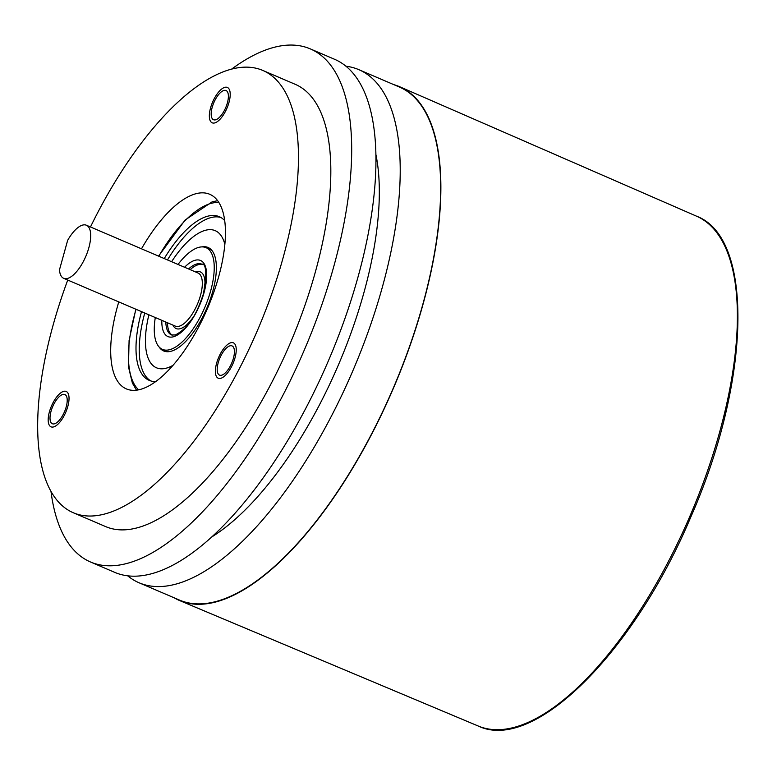 <?xml version="1.0" encoding="UTF-8"?>
<svg xmlns="http://www.w3.org/2000/svg" width="777" height="777" viewBox="0 0 777 777"><rect width="100%" height="100%" fill="white"/><g stroke="black" fill="none" stroke-linecap="round" stroke-linejoin="round"><path stroke-width="1.17" d="M174.174 597.804A279.467 113.228 -66.8 0 0 179.691 600.582A279.467 113.228 -66.8 0 0 217.89 601.388A279.467 113.228 -66.8 0 0 409.605 346.804A279.467 113.228 -66.8 0 0 399.669 86.742A279.467 113.228 -66.8 0 0 393.852 84.654M345.911 66.21A279.098 113.073 113.2 0 1 358.789 69.648L399.242 86.966A279.098 113.073 113.2 0 1 422.707 304.778A279.098 113.073 113.2 0 1 179.565 600.116L139.112 582.799A279.098 113.073 113.2 0 1 127.729 575.854M358.789 69.648A279.098 113.073 113.2 0 1 382.265 287.461A279.098 113.073 113.2 0 1 139.112 582.799M212.15 536.713A240.598 97.475 -66.8 0 0 363.869 292.812A240.598 97.475 -66.8 0 0 375.854 154.312M231.74 69.036A279.098 113.073 113.2 0 1 310.266 48.873L334.528 59.266A279.098 113.073 113.2 0 1 357.993 277.078A279.098 113.073 113.2 0 1 114.85 572.416L90.579 562.024A279.098 113.073 113.2 0 1 50.971 491.297M310.266 48.873A279.098 113.073 113.2 0 1 333.731 266.686A279.098 113.073 113.2 0 1 90.579 562.024M73.378 512.781L105.73 526.631A240.598 97.475 -66.8 0 0 315.345 272.037A240.598 97.475 -66.8 0 0 295.114 84.266L262.752 70.416A240.598 97.475 113.2 0 1 282.983 258.178A240.598 97.475 113.2 0 1 73.378 512.781A240.598 97.475 113.2 0 1 53.147 325.009A240.598 97.475 113.2 0 1 67.745 280.05M90.462 226.971A240.598 97.475 113.2 0 1 262.752 70.416M118.774 301.903A105.866 42.89 -66.8 0 0 117.502 306.303A105.866 42.89 -66.8 0 0 126.408 388.918A105.866 42.89 -66.8 0 0 218.628 276.894A105.866 42.89 -66.8 0 0 209.732 194.279A105.866 42.89 -66.8 0 0 141.492 248.815M215.715 119.784A15.88 6.43 -66.8 0 0 226.622 105.293A15.88 6.43 -66.8 0 0 226.029 90.53A15.88 6.43 -66.8 0 0 223.844 90.482A15.88 6.43 -66.8 0 0 212.947 104.963A15.88 6.43 -66.8 0 0 213.529 119.726A15.88 6.43 -66.8 0 0 215.715 119.784M221.27 355.108A15.88 6.43 -66.8 0 0 219.561 375.126A15.88 6.43 -66.8 0 0 230.351 365.938A15.88 6.43 -66.8 0 0 232.061 345.92A15.88 6.43 -66.8 0 0 221.27 355.108M67.21 399.902A15.88 6.43 -66.8 0 0 64.86 394.541A15.88 6.43 -66.8 0 0 55.303 401.592A15.88 6.43 -66.8 0 0 50.01 418.376A15.88 6.43 -66.8 0 0 52.36 423.737A15.88 6.43 -66.8 0 0 61.927 416.695A15.88 6.43 -66.8 0 0 67.21 399.902M164.248 258.556A89.025 36.063 113.2 0 1 207.022 216.385A89.025 36.063 113.2 0 1 219.279 216.686A89.025 36.063 113.2 0 1 224.689 220.59M155.769 381.575A89.025 36.063 113.2 0 1 149.213 380.361A89.025 36.063 113.2 0 1 141.521 311.635M202.506 264.549A38.5 15.598 -66.8 0 0 198.135 264.734A38.5 15.598 -66.8 0 0 190.171 269.648M167.444 322.737A38.5 15.598 -66.8 0 0 172.261 335.188M88.84 247.766A28.875 11.694 113.2 0 1 63.685 278.321A28.875 11.694 113.2 0 1 59.47 269.842L67.638 240.394A28.875 11.694 113.2 0 1 86.412 225.233A28.875 11.694 113.2 0 1 88.84 247.766M155.303 317.54A55.342 22.416 -66.8 0 0 162.471 349.397A55.342 22.416 -66.8 0 0 170.085 349.582A55.342 22.416 -66.8 0 0 208.071 299.096A55.342 22.416 -66.8 0 0 206.022 247.649A55.342 22.416 -66.8 0 0 198.407 247.465A55.342 22.416 -66.8 0 0 178.02 264.452M148.883 314.792A74.582 30.216 -66.8 0 0 173.077 365.287M224.844 244.357A74.582 30.216 -66.8 0 0 171.61 261.713M201.855 246.892A56.303 22.805 113.2 0 1 208.022 247.455A56.303 22.805 113.2 0 1 212.752 291.394A56.303 22.805 113.2 0 1 163.704 350.971A56.303 22.805 113.2 0 1 159.042 346.901M144.755 313.024A89.025 36.063 -66.8 0 0 150.874 380.953M220.853 217.473A89.025 36.063 -66.8 0 0 167.482 259.936M164.53 351.282A56.303 22.805 113.2 0 1 161.791 349.077M205.322 247.387A56.303 22.805 113.2 0 1 208.809 247.844M214.85 122.892A19.25 7.799 -66.8 0 0 228.069 105.332A19.25 7.799 -66.8 0 0 227.35 87.432A19.25 7.799 -66.8 0 0 224.708 87.374A19.25 7.799 -66.8 0 0 211.49 104.924A19.25 7.799 -66.8 0 0 212.208 122.824A19.25 7.799 -66.8 0 0 214.85 122.892M220.309 353.962A19.25 7.799 -66.8 0 0 218.23 378.214A19.25 7.799 -66.8 0 0 231.313 367.084A19.25 7.799 -66.8 0 0 233.382 342.832A19.25 7.799 -66.8 0 0 220.309 353.962M69.036 397.95A19.25 7.799 -66.8 0 0 66.191 391.443A19.25 7.799 -66.8 0 0 54.604 399.99A19.25 7.799 -66.8 0 0 48.184 420.338A19.25 7.799 -66.8 0 0 51.039 426.835A19.25 7.799 -66.8 0 0 62.626 418.288A19.25 7.799 -66.8 0 0 69.036 397.95M696.493 216.161C754.554 237.879 750.601 381.536 690.821 516.987C633.857 652.534 533.634 752.806 478.224 726.019A277.311 112.344 -66.8 0 0 516.122 726.825A277.311 112.344 -66.8 0 0 706.351 474.213A277.311 112.344 -66.8 0 0 696.493 216.161L399.669 86.742M218.852 202.476A102.982 41.725 -66.8 0 0 210.596 203.516A102.982 41.725 -66.8 0 0 158.79 256.216M136.062 309.304A102.982 41.725 -66.8 0 0 138.636 389.85M172.931 325.087A30.798 12.481 -66.8 0 0 192.851 317.706M204.069 291.501A30.798 12.481 -66.8 0 0 195.658 272.008M86.412 225.233L198.038 273.018A28.875 11.694 113.2 0 1 200.466 295.551A28.875 11.694 113.2 0 1 175.311 326.107L63.685 278.321M165.822 322.047A38.5 15.598 -66.8 0 0 171.523 334.955L175.281 334.974C190.734 327.068 197.785 310.518 203.448 293.784C206.799 273.164 206.255 263.296 201.826 264.17A38.5 15.598 -66.8 0 0 196.523 264.044A38.5 15.598 -66.8 0 0 188.549 268.959M184.567 267.249A41.385 16.764 113.2 0 1 194.833 260.344A41.385 16.764 113.2 0 1 204.011 292.774A41.385 16.764 113.2 0 1 173.66 336.703A41.385 16.764 113.2 0 1 161.839 320.338M478.224 726.019L179.691 600.582M158.547 256.119L185.14 220.008L212.218 201.777L217.638 200.709M136.519 390.2L132.391 383.09L128.467 366.802L129.089 340.462L135.82 309.197M167.949 351.738L162.471 349.397M211.499 250L206.022 247.649"/></g></svg>
